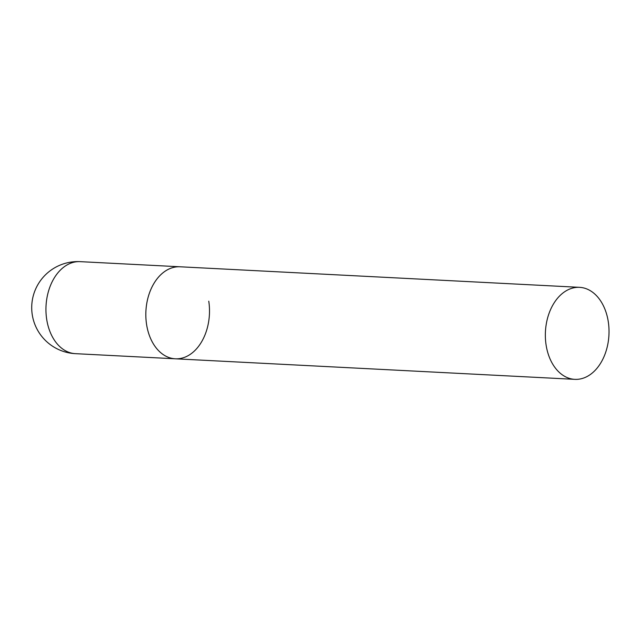 <?xml version="1.0" encoding="UTF-8"?>
<svg xmlns="http://www.w3.org/2000/svg" width="641" height="641" viewBox="0 0 641 641"><rect width="100%" height="100%" fill="white"/><g stroke="black" fill="none" stroke-linecap="round" stroke-linejoin="round"><path stroke-width="0.96" d="M208.766 301.19A46.072 31.794 -87.1 0 1 175.297 358.8A46.072 31.794 -87.1 0 1 146.565 324.394A46.072 31.794 -87.1 0 1 180.033 266.784A46.072 31.794 92.9 0 0 170.851 268.242A46.072 31.794 92.9 0 0 145.908 317.824A46.072 31.794 92.9 0 0 175.297 358.8L75.414 353.664A46.072 31.794 -87.1 0 1 46.681 319.25A46.072 31.794 -87.1 0 1 70.967 263.098A46.072 31.794 -87.1 0 1 80.149 261.648A46.072 46.072 0 0 0 32.25 314.667A46.072 46.072 0 0 0 75.414 353.664M570.37 288.795A46.072 31.794 92.9 0 0 545.427 338.384A46.072 31.794 92.9 0 0 574.825 379.352A46.072 31.794 92.9 0 0 584.007 377.902A46.072 31.794 92.9 0 0 608.95 328.312A46.072 31.794 92.9 0 0 579.552 287.336A46.072 31.794 92.9 0 0 570.37 288.795M579.552 287.336L80.149 261.648M175.297 358.8L574.825 379.352"/></g></svg>
